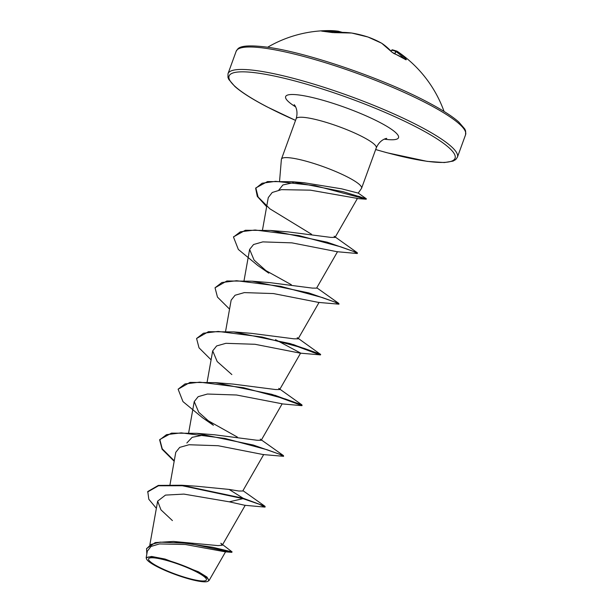 <?xml version="1.0" encoding="UTF-8"?>
<svg xmlns="http://www.w3.org/2000/svg" width="612" height="612" viewBox="0 0 612 612"><rect width="100%" height="100%" fill="white"/><g stroke="black" fill="none" stroke-linecap="round" stroke-linejoin="round"><path stroke-width="0.92" d="M393.707 53.428A0.918 0.543 112.6 0 1 393.99 53.558L391.879 52.119A122.056 75.177 -68.8 0 0 381.59 43.192A121.413 105.295 -63.1 0 0 367.911 36.995A121.413 116.808 93.8 0 0 351.709 33.033L351.693 33.025A0.918 0.918 0 0 0 351.663 33.025L334.535 32.658A0.918 0.535 -94.9 0 0 334.427 32.688M351.663 33.025A0.918 0.558 -82.5 0 1 351.709 33.033A122.056 96.558 105.6 0 0 334.657 32.673L332.109 32.52A121.712 75.712 -91.1 0 0 326.915 31.533A121.712 75.712 -91.1 0 0 321.705 31.113A0.918 0.719 -88.6 0 1 321.858 31.113M405.664 59.578A0.918 0.727 -39.6 0 1 406.353 59.639L405.848 59.716A121.712 95.487 134.2 0 0 400.08 56.396A121.712 95.487 134.2 0 0 393.99 53.558M196.62 571.975A30.807 5.194 20 0 1 199.29 580.696A30.807 5.194 20 0 1 158.363 566.781A30.807 5.194 20 0 1 155.685 558.06A30.807 5.194 20 0 1 196.62 571.975M197.99 572.159A33.017 5.562 20 0 1 207.736 581.4A33.017 5.562 20 0 1 156.986 566.597A33.017 5.562 20 0 1 146.589 559.146A33.017 5.562 20 0 1 163.121 559.077A33.017 5.562 20 0 1 197.99 572.159M146.589 559.146L146.169 557.723L151.585 556.453L165.095 559.07L198.433 571.776L206.925 577.039L209.052 580.543L207.736 581.4M278.827 190.064L282.905 184.954L293.263 182.697M311.577 234.281L269.861 208.807L258.126 197.026L255.808 187.938L267.505 181.573L292.207 181.726L304.057 182.736L341.55 188.81L358.211 193.094L361.417 188.542A42.633 7.183 -160 0 0 361.577 188.251A42.633 7.183 -160 0 0 347.983 177.258A42.633 7.183 -160 0 0 306.084 161.185A42.633 7.183 -160 0 0 281.459 159.089A42.633 7.183 -160 0 0 281.382 159.411L279.585 180.915M173.403 541.436L218.048 545.606L222.263 545.238L220.833 543.257L232.086 551.894L212.731 547.289L173.403 541.436L155.203 542.592L146.65 548.551M229.087 489.424L243.148 498.237L181.619 485.239L196.597 486.234L229.087 489.424L238.871 491.015L242.757 491L263.718 454.517M186.844 443.004L192.13 437.328L204.507 434.849M174.259 460.79L162.234 448.81L159.809 439.508L171.505 433.128L196.835 433.342L214.491 434.78L256.971 440.25L261.209 440.288L260.291 439.079M261.209 440.28L282.178 403.798L236.53 395L207.422 394.036L198.166 396.675L194.241 401.587L198.732 412.274L213.404 425.294L202.518 417.728L182.973 401.61L178.115 389.209L189.965 382.408L215.286 382.63L232.95 384.068L275.408 389.53L279.661 389.569L278.758 388.368L301.93 404.884L302.045 405.603L274.689 395.643M211.094 359.841L199.015 347.815L196.574 338.497L208.424 331.696L233.746 331.911L251.417 333.349L293.898 338.818L298.128 338.857L297.21 337.656L320.657 354.463L313.13 352.405L293.301 344.502M229.554 309.121L217.474 297.103L215.034 287.785L226.876 280.977L252.213 281.199L269.869 282.637L312.334 288.099L316.588 288.137L337.549 251.654M233.577 236.852L245.343 230.265L270.665 230.479L288.328 231.917L330.786 237.387L335.039 237.418L334.129 236.224L357.301 252.741L357.026 253.498L337.12 251.716L291.901 242.857L262.793 241.885L253.559 244.517L249.62 249.436L254.087 260.1L268.767 273.143L257.897 265.577L238.351 249.467L233.493 237.058L240.363 231.787L255.089 230.005L298.977 235.597L340.8 246.843L353.246 251.333L357.423 253.452M335.047 237.425L357.454 198.418L310.414 190.164L281.405 189.651L272.218 192.489L268.27 197.592L262.525 229.798M215.034 287.785L221.896 282.499L236.622 280.724L280.51 286.309L322.348 297.562L334.795 302.053L338.964 304.172L318.661 302.427L273.434 293.569L244.326 292.605L235.077 295.236L231.152 300.148L225.606 331.23M275.515 339.675L300.63 353.086L279.669 389.569M196.574 338.497L203.444 333.219L218.17 331.436L262.066 337.028L303.896 348.282L316.335 352.764L320.504 354.883L300.209 353.147L254.99 344.281L225.882 343.317L216.64 345.948L212.701 350.867L217.183 361.547L231.856 374.575M174.175 461.264L162.096 449.254L159.655 439.929L166.518 434.65L181.244 432.868L225.14 438.46L266.97 449.705L279.416 454.196L283.586 456.315L263.298 454.578L218.094 445.72L188.986 444.748L179.706 447.387L175.774 452.299L170.014 484.597M242.949 490.656L265.011 506.315L243.148 498.237L242.995 498.658L259.48 504.326L264.728 507.08L244.831 505.29L229.278 501.817L183.883 494.098L165.477 495.1L157.651 501.144L160.964 509.85L172.416 520.59M232.086 551.894L231.764 552.338L225.109 551.802L185.436 544.504L159.426 543.93L150.988 546.47L147.347 551.129L146.169 557.723M181.619 485.239L158.34 485.408L147.775 491.535L148.815 499.254L156.366 508.327M229.278 501.817L242.995 498.658L182.33 485.744L158.454 485.783L147.614 491.956M231.764 552.338L188.374 543.295L160.145 542.133L150.98 544.435L146.566 548.765L146.819 554.112M265.011 506.315L265.126 507.034M196.835 433.342L253.284 445.031L283.463 455.596L283.586 456.315M237.387 437.09L206.091 419.549M215.286 382.63L271.751 394.319L301.93 404.884M301.601 405.198L274.842 395.222M233.746 331.911L290.203 343.6L320.382 354.172M252.213 281.199L308.662 292.888L338.841 303.453L338.964 304.172M270.665 230.479L327.129 242.176L357.301 252.741M292.207 181.726L343.34 191.77L366.358 198.793L358.173 193.048M178.115 389.209L184.985 383.931L199.711 382.148L243.599 387.74L285.422 398.993L297.868 403.484L302.045 405.603M320.107 354.929L293.148 344.923M291.35 284.741L264.2 269.655M266.648 206.688L257.285 196.391L255.655 188.366L262.074 183.24L275.591 181.336L315.019 185.643L366.205 199.214L358.709 196.245M321.705 31.113L321.95 30.952A0.918 0.589 84.3 0 1 322.31 31.128M321.95 30.952A122.056 92.97 -89.7 0 1 328.736 30.6A122.056 92.97 -89.7 0 1 338.184 31.197A121.413 57.367 -81.1 0 1 338.413 31.243M338.184 31.197A0.918 0.589 97.4 0 1 338.237 31.204A0.918 0.803 101.3 0 1 338.918 32.237L338.711 32.115A121.145 92.274 90.3 0 0 327.244 31.556M403.935 58.515A121.145 71.053 -56.5 0 0 395.88 51.546L395.712 51.538A0.918 0.887 -56.7 0 1 397.004 51.186L397.004 51.194A0.918 0.887 -56.7 0 1 397.004 51.194A122.056 71.589 123.5 0 1 397.165 51.293A122.056 71.589 123.5 0 1 406.353 59.639M394.679 53.802L395.712 51.538A120.503 29.361 -62.3 0 0 391.634 50.322L391.603 50.383M367.904 36.988A0.918 0.918 0 0 1 367.927 36.995A0.918 0.451 109.7 0 0 367.911 36.995L351.693 33.025M381.643 43.207A0.918 0.459 119.1 0 0 381.59 43.192A0.918 0.711 123.2 0 1 381.704 43.245A0.918 0.918 0 0 0 381.643 43.207L367.927 36.995M334.657 32.673A0.918 0.535 -94.9 0 0 334.535 32.658L332.308 32.535A0.918 0.704 -76.1 0 1 332.446 32.589M332.109 32.52A0.918 0.704 -76.1 0 1 332.308 32.535L321.629 31.113M342.414 32.367L338.298 31.212A0.918 0.918 0 0 0 338.237 31.204A0.918 0.589 97.4 0 1 338.711 32.115L338.627 32.413M394.817 53.864L395.88 51.546A0.918 0.742 -56.4 0 1 397.004 51.194A0.918 0.918 0 0 0 397.004 51.186L392.445 49.817A0.918 0.918 0 0 0 391.588 50.337L391.16 51.247M391.175 51.27L391.634 50.322A0.918 0.88 -88.4 0 1 392.445 49.817M465.579 134.739A122.063 20.571 -160 0 0 426.671 103.275A122.063 20.571 -160 0 0 306.696 57.26A122.063 20.571 -160 0 0 236.178 51.247L228.008 73.7A122.063 20.571 20 0 1 298.518 79.713A122.063 20.571 20 0 1 418.501 125.72A122.063 20.571 20 0 1 457.409 157.192L465.579 134.739L465.625 131.006L464.783 128.979L458.74 121.979C452.016 116.058 441.229 109.227 426.373 101.493C381.873 78.007 305.403 51.982 266.396 47.063C250.147 45.066 240.615 45.686 237.8 48.929L236.178 51.247M228.008 73.7L227.962 77.433L228.804 79.461L234.847 86.453C241.564 92.381 252.351 99.205 267.214 106.947L295.542 120.388A120.227 20.257 20 0 1 267.436 107.016A120.227 20.257 20 0 1 257.009 72.973A120.227 20.257 20 0 1 416.741 127.265A120.227 20.257 20 0 1 452.803 160.619A120.227 20.257 20 0 1 375.669 149.519M281.459 159.089L296.154 118.713A42.633 7.183 20 0 1 320.78 120.809A42.633 7.183 20 0 1 362.679 136.881A42.633 7.183 20 0 1 376.273 147.875C380.297 138.626 387.886 138.121 386.608 138.473M295.604 106.886A60.068 10.121 20 0 1 304.455 95.855A60.068 10.121 20 0 1 379.386 122.201A60.068 10.121 20 0 1 384.29 139.161M339.606 32.382A120.503 56.939 98.9 0 0 338.918 32.237L338.864 32.405M405.978 59.792L392.093 52.265L381.704 43.245M444.052 111.445A122.063 122.063 0 0 0 397.165 51.293L397.004 51.194M375.661 149.55L386.983 152.748L427.191 161.377L444.358 162.555L453.071 161.101L455.787 159.51L457.409 157.192M296.154 118.713C299.008 109.043 293.523 103.772 294.273 104.866M361.577 188.251L376.273 147.875M149.871 544.711L157.651 501.144M222.271 545.238L245.259 505.229M188.687 432.661L194.234 401.579M207.147 381.942L212.693 350.867M298.128 338.857L319.097 302.366M244.066 280.51L249.612 249.436M225.614 551.733L209.052 580.551M146.719 548.344L146.566 548.765M261.408 439.944L283.463 455.596M316.787 287.793L338.841 303.453M356.773 198.525L366.205 199.214L366.358 198.793M281.75 403.859L301.647 405.649M159.655 439.929L159.809 439.508M320.504 354.883L320.657 354.463M233.493 237.058L233.646 236.637M255.655 188.366L255.808 187.938M338.237 31.204L328.736 30.6A122.063 122.063 0 0 0 267.643 47.239"/></g></svg>
